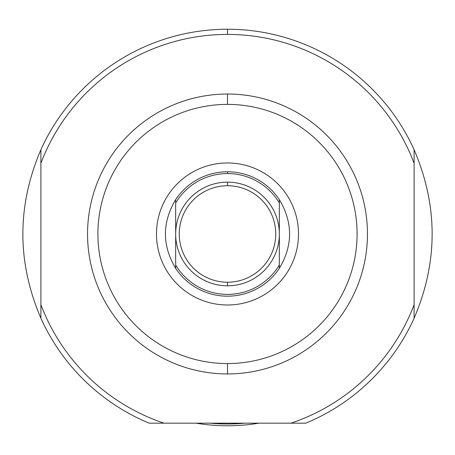 <?xml version="1.0" encoding="UTF-8"?>
<svg xmlns="http://www.w3.org/2000/svg" width="455" height="455" viewBox="0 0 455 455"><rect width="100%" height="100%" fill="white"/><g stroke="black" fill="none" stroke-linecap="round" stroke-linejoin="round"><path stroke-width="0.68" d="M227.5 34.415A199.569 199.569 0 0 0 40.893 163.237L40.893 149.718C16.858 205.893 16.858 262.069 40.893 318.244L40.893 304.719L40.893 318.244A204.75 204.75 0 0 0 149.229 423.178A204.75 204.75 0 0 1 40.893 318.244C16.858 262.069 16.858 205.893 40.893 149.718L40.893 304.719A199.569 199.569 0 0 0 164.016 423.178L290.984 423.178A199.569 199.569 0 0 0 414.107 304.719L414.107 163.237A199.569 199.569 0 0 0 40.893 163.237L40.893 304.719A199.569 199.569 0 0 0 164.016 423.178L290.984 423.178A199.569 199.569 0 0 0 414.107 304.719L414.107 149.718C438.142 205.893 438.142 262.069 414.107 318.244A204.75 204.75 0 0 1 305.771 423.178A204.75 204.75 0 0 0 414.107 318.244L414.107 304.719L414.107 318.244C438.142 262.069 438.142 205.893 414.107 149.718L414.107 163.237L414.107 149.718A204.75 204.75 0 0 0 40.893 149.718A204.75 204.75 0 0 1 414.107 149.718L414.107 163.237A199.569 199.569 0 0 0 227.5 34.415L227.5 29.228M227.5 94.026A139.958 139.958 0 0 1 367.458 233.978A139.958 139.958 0 0 1 227.5 373.936A139.958 139.958 0 0 1 87.542 233.978A139.958 139.958 0 0 1 227.5 94.026L227.5 104.388A129.59 129.59 0 0 0 97.91 233.978A129.59 129.59 0 0 0 227.5 363.568A129.59 129.59 0 0 0 357.09 233.978A129.59 129.59 0 0 0 227.5 104.388A129.59 129.59 0 0 1 357.09 233.978A129.59 129.59 0 0 1 227.5 363.568L227.5 373.936A139.958 139.958 0 0 0 367.458 233.978A139.958 139.958 0 0 0 227.5 94.026A139.958 139.958 0 0 0 87.542 233.978A139.958 139.958 0 0 0 227.5 373.936M227.5 304.992A71.014 71.014 0 0 0 298.514 233.978A71.014 71.014 0 0 0 227.5 162.964A71.014 71.014 0 0 0 156.486 233.978A71.014 71.014 0 0 0 227.5 304.992A71.014 71.014 0 0 1 156.486 233.978A71.014 71.014 0 0 1 227.5 162.964A71.014 71.014 0 0 1 298.514 233.978A71.014 71.014 0 0 1 227.5 304.992M210.125 423.178A189.997 189.997 0 0 0 244.875 423.178A189.997 189.997 0 0 1 210.125 423.178M258.923 423.178A191.794 191.794 0 0 1 196.077 423.178A191.794 191.794 0 0 0 258.923 423.178L256.159 423.616L258.929 423.178M227.5 282.225A48.241 48.241 0 0 0 275.741 233.978A48.241 48.241 0 0 0 227.5 185.737A48.241 48.241 0 0 0 179.259 233.978A48.241 48.241 0 0 0 227.5 282.225L227.5 285.814A51.836 51.836 0 0 1 175.664 233.978A51.836 51.836 0 0 1 227.5 182.142A51.836 51.836 0 0 1 279.336 233.978A51.836 51.836 0 0 1 227.5 285.814A51.836 51.836 0 0 0 279.336 233.978A51.836 51.836 0 0 0 227.5 182.142L227.5 185.737A48.241 48.241 0 0 1 275.741 233.978A48.241 48.241 0 0 1 227.5 282.225A48.241 48.241 0 0 1 179.259 233.978A48.241 48.241 0 0 1 227.5 185.737M227.5 173.571A60.407 60.407 0 0 0 175.664 202.964L175.664 264.998A60.407 60.407 0 0 0 279.336 264.998L279.336 202.964A60.407 60.407 0 0 0 227.5 173.571L227.5 171.78A62.204 62.204 0 0 1 279.336 199.597C292.986 222.518 292.986 245.438 279.336 268.365A62.204 62.204 0 0 1 175.664 268.365C162.014 245.438 162.014 222.518 175.664 199.597A62.204 62.204 0 0 1 227.5 171.78A62.204 62.204 0 0 0 175.664 199.597L175.664 202.964A60.407 60.407 0 0 1 279.336 202.964L279.336 199.597C292.986 222.518 292.986 245.438 279.336 268.365L279.336 199.597A62.204 62.204 0 0 0 227.5 171.78M175.664 264.998L175.664 268.365C162.014 245.438 162.014 222.518 175.664 199.597L175.664 268.365A62.204 62.204 0 0 0 279.336 268.365L279.336 264.998A60.407 60.407 0 0 1 175.664 264.998L175.664 268.365L175.664 264.998M290.984 423.178L305.771 423.178L290.984 423.178M149.229 423.178L164.016 423.178L149.229 423.178M227.5 104.388A129.59 129.59 0 0 0 97.91 233.978A129.59 129.59 0 0 0 227.5 363.568M235.889 425.59L235.201 425.618M228.66 425.766L229.929 425.755M230.731 425.743L231.925 425.721M239.916 425.368L241.224 425.277M254.061 423.923L255.454 423.724M198.846 423.616L198.181 423.514M196.873 423.309L196.35 423.224M175.664 199.597L175.664 202.964L175.664 199.597M227.5 285.814A51.836 51.836 0 0 1 175.664 233.978A51.836 51.836 0 0 1 227.5 182.142"/></g></svg>
